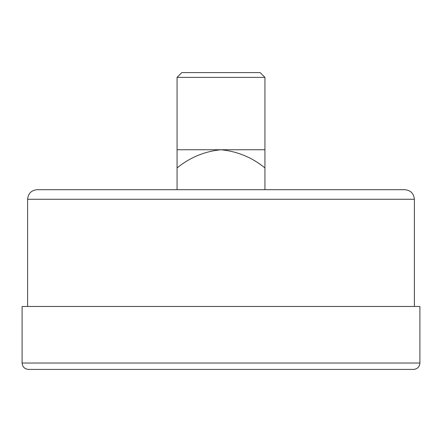 <?xml version="1.0" encoding="UTF-8"?>
<svg xmlns="http://www.w3.org/2000/svg" width="442" height="442" viewBox="0 0 442 442"><rect width="100%" height="100%" fill="white"/><g stroke="black" fill="none" stroke-linecap="round" stroke-linejoin="round"><path stroke-width="0.66" d="M289.029 189.69L312.837 189.69M414.386 199.27L27.614 199.27C28.177 193.452 31.376 190.253 37.2 189.69L404.8 189.69C410.624 190.253 413.822 193.452 414.386 199.27L414.386 306.472M22.1 363.026L22.1 306.472L419.9 306.472L419.9 363.026C419.519 366.91 417.392 369.037 413.508 369.418L28.492 369.418C24.608 369.037 22.481 366.91 22.1 363.026L419.9 363.026M177.065 167.943L177.065 149.75L264.935 149.75L264.935 167.943C252.1 157.463 237.459 151.396 221 149.75C204.674 151.341 190.027 157.407 177.065 167.943L177.065 189.69M264.935 167.943L264.935 189.69M264.935 149.75L264.935 77.378L177.065 77.378L177.065 149.75M177.065 77.378L181.861 72.582L260.139 72.582L264.935 77.378M27.614 199.27L27.614 306.472"/></g></svg>
